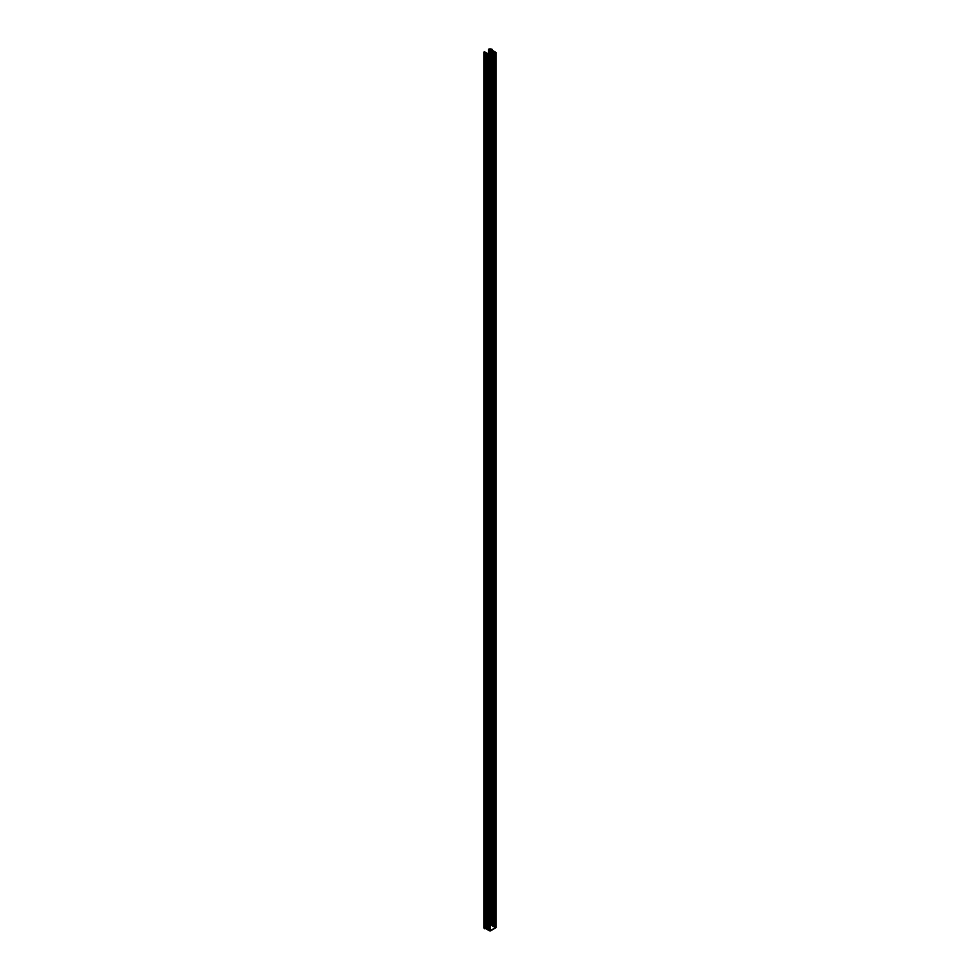 <?xml version="1.0" encoding="UTF-8"?>
<svg xmlns="http://www.w3.org/2000/svg" width="980" height="980" viewBox="0 0 980 980"><rect width="100%" height="100%" fill="white"/><g stroke="black" fill="none" stroke-linecap="round" stroke-linejoin="round"><path stroke-width="0.73" stroke-dasharray="4.9 3.68" d="M492.18 49.441L492.132 924.324A4.398 2.536 0 0 0 488.689 924.189L488.689 49.331M495.108 927.46L489.78 930.461L489.78 55.407L489.351 930.216L489.351 55.162L489.351 930.216L490.074 930.13L490.074 55.321L490.159 930.094L490.135 54.929L490.135 929.983L489.045 930.032L489.045 54.978L488.457 929.702L488.457 54.647L488.457 929.702L489.192 929.628L489.192 54.966L489.277 929.567L489.253 54.415L489.253 929.469L488.15 929.518L488.15 54.464L487.562 929.187L487.562 54.133L487.562 929.187L488.297 929.114L488.297 54.451L488.383 929.065L488.359 53.9L488.359 928.954L487.256 929.003L487.256 53.949L486.68 928.673L486.68 53.618L486.68 928.673L487.403 928.599L487.403 53.937L487.501 928.538L487.464 53.398L487.464 928.44L486.374 928.489L486.374 53.447L485.823 928.183L485.823 53.128L485.823 928.183L486.558 928.097L486.558 53.422L486.644 928.06L486.619 52.896L486.619 927.95L485.517 927.999L485.517 52.945L485.517 927.999L484.855 927.619L484.855 53.52L484.855 927.619A1.286 0.747 0 0 1 484.561 926.835L484.23 51.72L484.23 926.762L489.816 930.473L489.927 55.407L489.927 930.461L495.084 927.484L494.52 52.749L494.19 927.582L494.655 52.675L495.084 927.399L495.084 52.43L495.108 927.435L495.108 52.393M492.805 489.939L492.303 490.919L492.781 489.927M495.917 927.435L491.36 924.814L492.23 924.422L492.058 50.164L492.058 924.52L491.36 924.814L491.36 49.76L491.36 924.814L491.838 50.029L491.838 925.083L491.985 50.115L491.985 925.169L492.781 925.635L492.781 50.58L492.781 925.635L492.928 50.666L492.928 925.72L493.687 926.161L493.687 51.107L493.687 926.161L493.896 51.217L493.846 926.247L493.846 51.193L493.846 926.247L494.52 926.639L494.52 51.585L494.729 926.602L494.68 51.671L494.68 926.725L495.39 927.129L495.39 52.087L495.586 927.105L495.586 52.197L495.917 927.435L495.917 52.393L496.015 927.546M488.689 54.415L488.689 924.189L492.23 924.434L492.18 50.225M488.8 924.385L488.8 54.402L488.8 924.385A1.286 0.747 0 0 1 490.159 924.557L490.159 55.015L490.159 924.557L488.8 924.385M490.821 49.882L490.821 924.936L490.159 924.557L490.821 924.936L490.821 49.882M490.649 50.446L490.649 925.512M490.882 54.856L490.919 925.586L490.882 54.856M491.127 54.709L491.005 925.537L491.127 54.709M491.678 50.384L491.678 925.426L491.678 50.384M491.507 50.948L491.507 926.002M491.727 54.366L491.776 926.076L491.727 54.366M491.985 54.218L491.85 926.027L491.985 54.218M492.56 50.887L492.56 925.941L492.56 50.887M492.389 51.45L492.389 926.517M492.622 53.851L492.658 926.59L492.622 53.851M492.879 53.704L492.744 926.541L492.879 53.704M493.455 51.401L493.455 926.455L493.455 51.401M493.283 51.989L493.283 927.031M493.504 53.337L493.553 927.105L493.504 53.337M493.761 53.19L493.638 927.056L493.761 53.19M494.349 51.916L494.349 926.97L494.349 51.916M494.165 927.546L494.177 52.957M494.398 52.822L494.398 927.619L494.398 52.822M489.265 930.755L489.326 55.578L489.265 930.755M488.408 930.253L488.469 55.088L488.408 930.253M487.575 929.775L487.624 54.611L487.575 929.775M486.668 929.248L486.717 54.084L486.668 929.248M485.725 928.697L485.774 53.533L485.725 928.697M492.23 924.434L492.23 49.367M484.23 926.762A4.398 2.536 0 0 0 483.985 927.595M484.855 53.52L484.855 52.565L484.855 53.52M486.497 927.901L486.497 52.847L486.497 927.901M486.644 928.048L486.644 53.41M487.342 928.391L487.342 53.337L487.342 928.391M487.501 928.538L487.501 53.925M488.236 928.905L488.236 53.851L488.236 928.905M488.383 929.052L488.383 54.439M489.13 929.42L489.13 54.366L489.13 929.42M489.277 54.954L489.277 929.567M490.012 929.934L490.012 54.88L490.012 929.934M490.159 930.081L490.159 55.272M488.567 54.427L488.567 924.287M484.573 51.744L484.573 926.798"/><path stroke-width="1.47" d="M483.985 52.553A4.398 2.536 180 0 1 484.23 51.72L484.463 53.704A4.398 2.536 180 0 1 483.985 52.553L483.985 927.595A4.398 2.536 0 0 0 484.463 928.758L484.463 53.704L484.5 928.783L484.463 53.704L485.296 53.263L484.806 928.709L485.296 53.263L485.725 928.697L485.921 53.618L485.921 928.673L486.668 929.101L485.921 928.673L485.921 53.618L486.717 54.084L486.668 929.248L486.668 54.194L486.876 929.224L487.575 929.628L486.876 929.224L486.876 54.169L487.624 54.611L487.575 929.775L487.575 54.721L487.783 929.738L488.408 930.106L487.783 929.738L487.783 54.696L488.469 55.088L488.408 930.253L488.408 55.199L488.616 930.228L489.265 930.608L488.616 930.228L488.616 55.174L489.326 55.578L489.265 930.755L489.265 55.701L489.473 930.718L489.473 55.664L490.355 55.885L489.902 930.963L496.015 927.631L496.015 52.491L490.355 55.885L495.917 52.675L495.917 927.729L490.355 930.939L490.355 55.885L485.296 53.263L485.725 928.55L484.806 928.709L484.806 53.667L484.23 926.762M492.23 50.262L491.727 49.172L488.8 49.331A1.286 0.747 180 0 1 490.159 49.502L488.8 49.331L488.8 54.402L488.689 49.135A4.398 2.536 180 0 1 492.132 49.282L492.058 50.164L491.36 49.76L492.193 49.429L492.18 50.225M495.084 52.43L489.927 55.407L495.084 52.43M496.015 52.54L495.917 927.435M495.537 52.173L491.36 49.76L495.537 52.173M488.689 49.331L488.689 54.415M490.159 49.502L490.159 55.015L490.159 49.502L490.821 49.882L490.649 54.99L490.821 49.882L490.159 49.502M490.735 50.519L490.735 54.941L490.735 50.519M491.005 50.482L491.127 54.709L491.678 50.384L491.507 54.5L491.678 50.384L491.005 50.482L491.005 54.782L491.005 50.482M491.593 51.009L491.593 54.451L491.593 51.009M491.85 50.972L491.985 54.218L491.985 50.556L492.56 50.887L492.389 53.986L492.56 50.887L491.85 50.972L491.85 54.292L491.85 50.972M492.475 51.524L492.475 53.937L492.475 51.524M492.744 51.487L492.879 53.704L492.879 51.07L493.455 51.401L492.732 51.511L492.744 53.778L492.744 51.487M493.283 51.989L493.283 53.471L493.332 52.026M493.369 53.422L493.369 52.038L493.369 53.422M493.638 52.001L493.761 53.19L493.761 51.585L494.349 51.916L494.177 52.957L493.761 51.585L493.638 53.263L493.638 52.001M484.255 51.683L490.123 54.905L484.855 52.565A1.286 0.747 180 0 1 484.561 51.781L484.23 51.72M488.567 49.233L488.567 54.427M484.475 927.092L484.475 52.038"/></g></svg>
